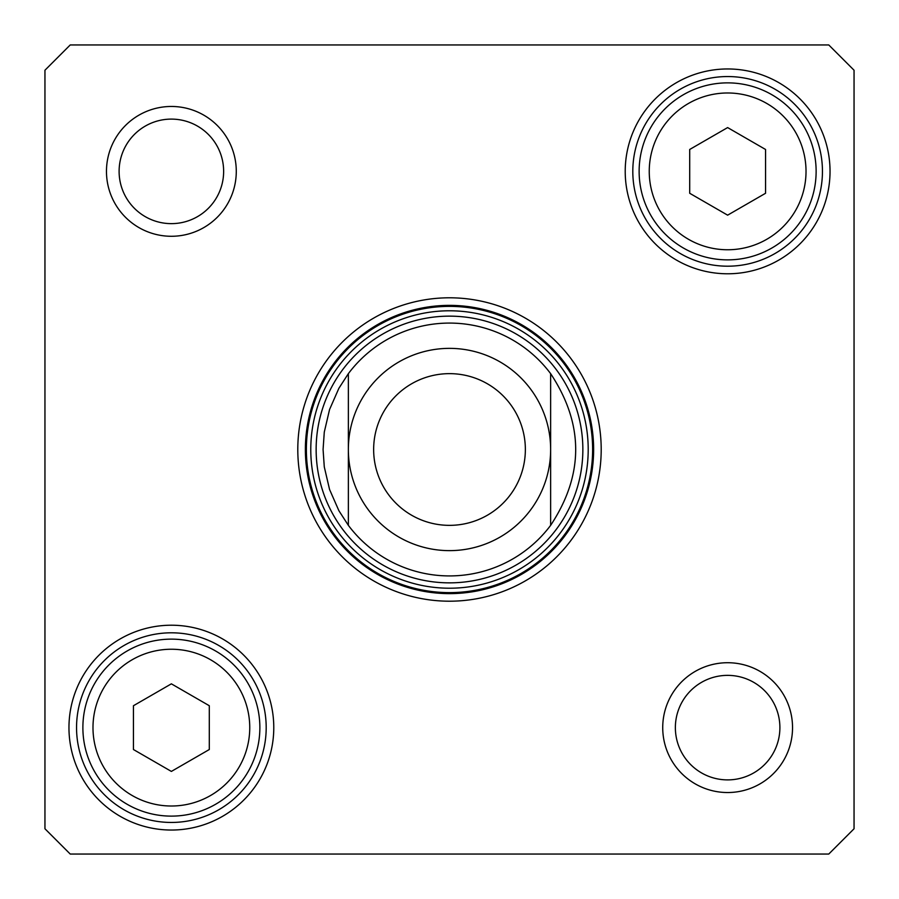 <?xml version="1.0" encoding="UTF-8"?>
<svg xmlns="http://www.w3.org/2000/svg" width="899" height="899" viewBox="0 0 899 899"><rect width="100%" height="100%" fill="white"/><g stroke="black" fill="none" stroke-linecap="round" stroke-linejoin="round"><path stroke-width="1.35" d="M854.05 828.766L828.766 854.05L70.234 854.05L44.95 828.766L44.95 70.234L70.234 44.95L828.766 44.95L854.05 70.234L854.05 828.766M305.379 449.5A144.121 144.121 0 0 1 521.566 324.685A144.121 144.121 0 0 1 521.566 574.315A144.121 144.121 0 0 1 305.379 449.5M297.794 449.5A151.706 151.706 0 0 0 525.353 580.878A151.706 151.706 0 0 0 525.353 318.122A151.706 151.706 0 0 0 297.794 449.5M822.45 171.372A94.811 94.811 0 0 1 680.217 253.484A94.811 94.811 0 0 1 680.217 89.259A94.811 94.811 0 0 1 822.45 171.372M830.035 171.372A102.396 102.396 0 0 0 676.43 82.686A102.396 102.396 0 0 0 676.43 260.058A102.396 102.396 0 0 0 830.035 171.372M266.194 727.628A94.811 94.811 0 0 1 123.961 809.741A94.811 94.811 0 0 1 123.961 645.516A94.811 94.811 0 0 1 266.194 727.628M273.779 727.628A102.396 102.396 0 0 0 120.174 638.942A102.396 102.396 0 0 0 120.174 816.314A102.396 102.396 0 0 0 273.779 727.628M779.894 727.628A52.266 52.266 0 0 1 701.501 772.893A52.266 52.266 0 0 1 701.501 682.363A52.266 52.266 0 0 1 779.894 727.628M792.536 727.628A64.908 64.908 0 0 0 695.174 671.418A64.908 64.908 0 0 0 695.174 783.838A64.908 64.908 0 0 0 792.536 727.628M223.637 171.372A52.266 52.266 0 0 1 145.245 216.637A52.266 52.266 0 0 1 145.245 126.107A52.266 52.266 0 0 1 223.637 171.372M236.28 171.372A64.908 64.908 0 0 0 138.918 115.162A64.908 64.908 0 0 0 138.918 227.582A64.908 64.908 0 0 0 236.28 171.372M550.638 373.647A126.422 126.422 0 0 0 348.363 373.647L348.363 525.353A126.422 126.422 0 0 0 550.638 525.353L550.638 373.647C584.035 424.216 584.035 474.784 550.638 525.353A126.422 126.422 0 0 1 348.363 525.353L338.901 510.733L329.562 489.483L324.281 466.873L323.078 449.5L324.281 432.127L329.562 409.517L338.901 388.267L348.363 373.647A126.422 126.422 0 0 1 550.638 373.647L550.638 525.353M582.855 449.5A133.355 133.355 0 0 0 382.817 334.012A133.355 133.355 0 0 0 382.817 564.988A133.355 133.355 0 0 0 582.855 449.5M133.445 705.726L171.372 683.836L209.298 705.726L209.298 749.53L171.372 771.421L133.445 749.53L133.445 705.726M127.13 804.268A88.495 88.495 0 0 0 259.867 727.628A88.495 88.495 0 0 0 127.13 650.988A88.495 88.495 0 0 0 127.13 804.268A88.495 88.495 0 0 0 259.867 727.628A88.495 88.495 0 0 0 127.13 650.988A88.495 88.495 0 0 0 127.13 804.268M765.555 193.274L727.628 215.164L689.702 193.274L689.702 149.47L727.628 127.579L765.555 149.47L765.555 193.274M771.881 94.732A88.495 88.495 0 0 0 639.133 171.372A88.495 88.495 0 0 0 771.881 248.012A88.495 88.495 0 0 0 771.881 94.732A88.495 88.495 0 0 0 639.133 171.372A88.495 88.495 0 0 0 771.881 248.012A88.495 88.495 0 0 0 771.881 94.732M348.363 525.353L348.363 373.647M373.647 449.5A75.853 75.853 0 0 1 487.427 383.806A75.853 75.853 0 0 1 487.427 515.194A75.853 75.853 0 0 1 373.647 449.5A75.853 75.853 0 0 1 487.427 383.806A75.853 75.853 0 0 1 487.427 515.194A75.853 75.853 0 0 1 373.647 449.5A75.853 75.853 0 0 1 487.427 383.806A75.853 75.853 0 0 1 487.427 515.194A75.853 75.853 0 0 1 373.647 449.5M348.363 449.5A101.138 101.138 0 0 1 500.069 361.915A101.138 101.138 0 0 1 500.069 537.085A101.138 101.138 0 0 1 348.363 449.5M588.204 449.5A138.704 138.704 0 0 0 380.142 329.371A138.704 138.704 0 0 0 380.142 569.629A138.704 138.704 0 0 0 588.204 449.5M592.621 449.5A143.121 143.121 0 0 0 377.94 325.55A143.121 143.121 0 0 0 377.94 573.45A143.121 143.121 0 0 0 592.621 449.5M132.187 795.514A78.382 78.382 0 0 1 132.187 659.742A78.382 78.382 0 0 1 249.753 727.628A78.382 78.382 0 0 1 132.187 795.514M766.825 103.486A78.382 78.382 0 0 1 766.825 239.258A78.382 78.382 0 0 1 649.247 171.372A78.382 78.382 0 0 1 766.825 103.486"/></g></svg>
